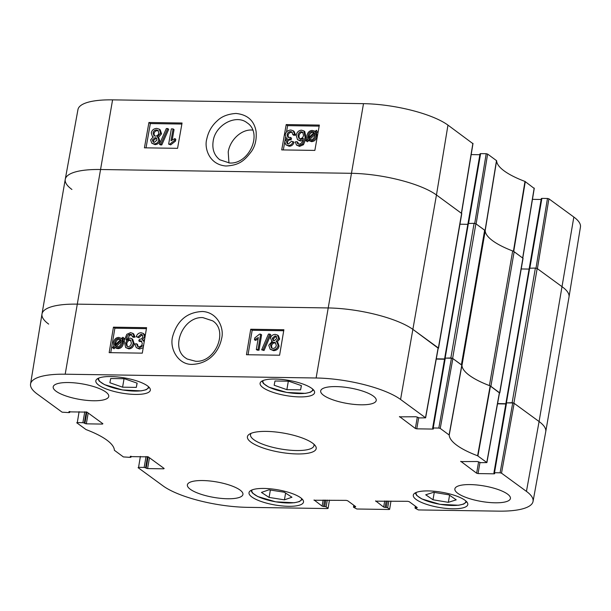 <?xml version="1.0" encoding="UTF-8"?>
<svg xmlns="http://www.w3.org/2000/svg" width="611" height="611" viewBox="0 0 611 611"><rect width="100%" height="100%" fill="white"/><g stroke="black" fill="none" stroke-linecap="round" stroke-linejoin="round"><path stroke-width="0.92" d="M122.59 387.183L109.873 382.746L110.713 378.515L124.43 378.721L137.147 383.158L136.306 387.389L122.59 387.183L124.048 378.713M135.306 394.423A27.648 7.714 9.8 0 1 95.828 380.783A27.648 7.714 9.8 0 1 124.384 377.888A27.648 7.714 9.8 0 1 150.321 390.2A27.648 7.714 9.8 0 1 135.306 394.423M269.084 497.423L261.439 492.42L268.962 489.816L284.314 492.229L291.959 497.232L284.436 499.844L269.084 497.423L270.36 490.037M299.581 396.906A27.648 7.714 9.8 0 1 260.103 383.273A27.648 7.714 9.8 0 1 288.667 380.37A27.648 7.714 9.8 0 1 314.596 392.682A27.648 7.714 9.8 0 1 299.581 396.906M130.991 456.272L130.968 457.204L130.387 457.372L123.376 456.921L114.387 450.284A73.121 20.4 -170.2 0 0 86.014 429.564L76.719 422.759L77.299 422.598L79.102 411.669M130.861 457.036L130.311 456.31M163.801 468.225L163.695 468.828L164.168 468.5L148.252 456.875L130.265 456.6M163.695 468.828L147.602 468.584L149.466 457.761M148.152 456.807L146.174 468.225L147.602 468.584M146.174 468.225L145.586 467.789L147.518 456.593M146.052 456.501L144.158 467.43L145.586 467.789M144.158 467.43L138.575 467.346L140.377 456.417M329.421 500.126L328.092 508.39L327.511 508.558L247.501 507.344A63.781 17.795 9.8 0 1 163.038 485.89L138.101 467.675L138.575 467.346M327.985 508.222L326.129 506.87L327.297 500.096M325.816 500.073L324.708 506.511L326.129 506.87M324.708 506.511L323.525 506.488L324.64 500.05M323.158 500.027L322.104 506.129L323.525 506.488M322.104 506.129L314.077 499.943M355.35 506.366L355.243 506.97L355.717 506.641L347.644 500.737L346.216 500.378L314.023 500.233M355.243 506.97L354.059 506.954L354.296 505.603M390.964 501.058L389.642 509.322L389.054 509.49L356.862 509.001L353.586 507.283L354.059 506.954M389.528 509.154L387.672 507.802L388.848 501.028M387.366 501.005L386.251 507.443L387.672 507.802M386.251 507.443L385.067 507.42L386.183 500.982M384.701 500.959L383.647 507.061L385.067 507.42M383.647 507.061L375.62 500.875M416.893 507.298L416.794 507.901L417.26 507.565L409.187 501.669L407.766 501.31L375.574 501.165M416.794 507.901L415.61 507.886L415.839 506.527M500.088 472.807L494.505 472.723L506.565 402.87L512.721 402.962L500.088 472.807L501.509 473.174L526.445 491.381A63.781 17.795 9.8 0 1 533.044 501.432A63.781 17.795 9.8 0 1 498.416 511.14L418.405 509.933L415.136 508.215L415.61 507.886M494.253 473.22L494.154 473.823L494.734 473.662L493.917 472.891L494.505 472.723M494.154 473.823L478.054 473.578L479.956 462.565M478.604 461.801L476.633 473.22L478.054 473.578M476.633 473.22L460.77 461.305M438.813 428.059L433.23 427.975L445.289 358.122L451.445 358.214L438.813 428.059L440.233 428.418L449.23 435.055A73.121 20.4 -170.2 0 0 477.603 455.775L486.898 462.588L480.727 462.664L477.29 461.511L460.717 461.595M432.978 428.471L432.878 429.075L433.459 428.907L432.641 428.135L433.23 427.975M432.878 429.075L416.778 428.83L418.68 417.809M417.328 417.053L415.358 428.471L416.778 428.83M415.358 428.471L399.495 416.557M69.715 411.524L69.692 412.456L69.112 412.616L62.101 412.173L37.164 393.958A63.781 17.795 9.8 0 1 30.55 383.998A63.781 17.795 9.8 0 1 65.194 374.207L316.116 377.995A63.781 17.795 9.8 0 1 400.572 399.457L425.623 417.832L419.452 417.916L416.015 416.755L399.441 416.847M69.585 412.288L69.043 411.562M102.526 423.476L102.419 424.08L102.892 423.744L86.976 412.127L68.99 411.852M102.419 424.08L86.327 423.835L88.19 413.013M86.877 412.058L84.898 423.476L86.327 423.835M84.898 423.476L84.31 423.041L86.243 411.845M84.776 411.753L82.89 422.682L84.31 423.041M82.89 422.682L77.299 422.598M452.774 508.787A27.648 7.714 9.8 0 1 413.296 495.147A27.648 7.714 9.8 0 1 441.852 492.252A27.648 7.714 9.8 0 1 467.789 504.556A27.648 7.714 9.8 0 1 452.774 508.787M266.365 431.397A34.896 9.738 -170.2 0 0 249.38 434.2A34.896 9.738 -170.2 0 0 280.151 452.27A34.896 9.738 -170.2 0 0 315.192 445.572A34.896 9.738 -170.2 0 0 266.365 431.397M93.437 400.755A28.19 7.867 9.8 0 1 53.195 386.855A28.19 7.867 9.8 0 1 82.309 383.899A28.19 7.867 9.8 0 1 108.743 396.447A28.19 7.867 9.8 0 1 93.437 400.755M227.628 498.759A28.19 7.867 9.8 0 1 187.378 484.851A28.19 7.867 9.8 0 1 216.493 481.903A28.19 7.867 9.8 0 1 242.934 494.452A28.19 7.867 9.8 0 1 227.628 498.759M495.116 502.8A28.19 7.867 9.8 0 1 454.867 488.899A28.19 7.867 9.8 0 1 483.981 485.944A28.19 7.867 9.8 0 1 510.422 498.492A28.19 7.867 9.8 0 1 495.116 502.8M360.925 404.803A28.19 7.867 9.8 0 1 320.683 390.895A28.19 7.867 9.8 0 1 349.798 387.947A28.19 7.867 9.8 0 1 376.231 400.488A28.19 7.867 9.8 0 1 360.925 404.803M288.491 506.305A27.648 7.714 9.8 0 1 249.013 492.665A27.648 7.714 9.8 0 1 277.57 489.77A27.648 7.714 9.8 0 1 303.507 502.074A27.648 7.714 9.8 0 1 288.491 506.305M202.89 317.621L212.681 320.859C228.735 330.864 215.209 362.873 195.589 361.254L187.149 359.001L185.767 358.092C169.774 347.919 183.224 316.177 202.89 317.621M284.436 499.844L285.604 493.077M286.865 389.665L274.148 385.228L274.996 380.997L288.713 381.203L301.429 385.64L300.589 389.871L286.865 389.665L288.331 381.195M300.589 389.871L301.33 385.602M136.306 387.389L137.047 383.12M432.993 499.783L425.722 494.788L433.619 492.298L448.963 494.841L456.234 499.836L448.344 502.326L432.993 499.783L434.268 492.405M448.344 502.326L449.566 495.254M438.095 348.11L413.204 329.604A64.43 17.971 -170.2 0 0 327.893 307.936L76.978 304.141A64.43 17.971 -170.2 0 0 41.983 314.031L30.55 383.998M436.246 359.085L444.548 359.215M445.289 358.122L444.709 358.283L432.641 428.135M499.37 392.858L490.167 385.885A72.48 20.224 9.8 0 1 461.924 365.256L452.866 358.573L451.445 358.214M497.522 403.833L505.824 403.963M506.565 402.87L505.984 403.031L493.917 472.891M533.044 501.432L545.745 431.687A64.43 17.971 -170.2 0 0 539.085 421.537L514.141 403.321L512.721 402.962M138.117 346.697L137.528 344.444L136.574 343.764L137.59 346.437L138.85 346.819C140.675 346.681 141.828 345.627 142.31 343.665L141.416 341.068L138.766 340.846L139.507 339.235C141.217 339.273 142.325 338.433 142.837 336.722L142.111 334.652L140.912 334.301L137.88 337.02L136.192 336.661C137.147 334.087 138.789 332.789 141.133 332.766L143.371 333.453L144.631 336.783L142.149 339.853L143.119 340.304L144.173 342.007M141.844 341.473L139.72 341.518L138.766 340.846M142.523 335.072L141.867 334.981L138.834 337.7L137.88 337.02M138.834 337.7L136.192 336.661M143.371 333.453L145.303 335.294M144.601 339.479L143.31 340.434M143.119 340.304L144.318 341.175M143.623 345.307L138.582 348.362L136.299 347.69L134.787 343.985L136.574 343.764M143.226 347.674L139.529 349.041L136.299 347.69M256.322 349.484L258.331 337.532L254.466 339.739L254.772 337.921L259.522 334.148L260.645 334.164L258.063 349.507L256.322 349.484L257.277 350.164L259.018 350.187L258.063 349.507M258.071 339.082L255.421 340.411L254.466 339.739M259.018 350.187L261.6 334.843L260.645 334.164M268.443 334.087L269.848 334.11L263.081 349.843L261.668 349.82L268.443 334.087M263.081 349.843L264.028 350.523L270.803 334.782L269.848 334.11M264.028 350.523L261.668 349.82M276.569 336.684L275.973 336.6L273.277 338.899L273.591 340.625M272.323 338.219L275.026 335.928L276.141 336.264L276.913 338.395L274.232 340.717L273.048 340.373L272.323 338.219L273.277 338.899M275.79 343.084L274.874 342.924C273.079 343.046 271.964 344.054 271.521 345.948L272.01 348.278M270.566 345.276C271.009 343.374 272.124 342.366 273.919 342.252L275.362 342.679L276.309 345.429C275.874 347.338 274.744 348.339 272.926 348.453L271.467 347.987L270.566 345.276L271.521 345.948M272.139 341.404L270.52 338.265C271.055 335.844 272.636 334.553 275.248 334.385L277.44 335.019L278.708 338.433L276.088 341.465L276.92 341.908L278.112 345.436C277.478 348.278 275.66 349.798 272.659 349.988L270.207 349.278L268.771 345.23L272.139 341.404L271.505 341.053L272.46 341.732M277.44 335.019L278.395 335.691L279.655 339.113L277.043 342.145M276.92 341.908L277.875 342.58L279.067 346.109C278.433 348.957 276.615 350.47 273.613 350.661L270.207 349.278M121.054 340.212L121.177 342.779C120.588 345.421 119.275 346.758 117.251 346.796L115.28 345.925L121.054 340.212M121.268 341.618L116.243 346.605L115.28 345.925L116.098 346.544M120.642 339.487L114.853 345.215L114.708 342.634C115.311 339.899 116.632 338.547 118.664 338.57L120.642 339.487M115.426 344.65L114.608 344.069M120.566 339.411L119.611 339.25C117.579 339.227 116.266 340.579 115.662 343.306L115.563 344.749M122.88 337.272L123.422 337.875L122.055 339.22L122.475 342.756C121.658 346.132 119.863 347.865 117.091 347.957L114.967 347.338L116.472 348.331L114.364 346.842L113.05 348.133L112.508 347.544L113.875 346.185L113.409 342.634C114.181 339.25 115.991 337.509 118.847 337.417L121.581 338.563L122.88 337.272L124.377 338.547L123.422 337.875M124.377 338.547L123.01 339.899L122.055 339.22M123.01 339.899L123.422 343.435C122.612 346.811 120.818 348.537 118.045 348.629L116.472 348.331M115.273 347.56L114.005 348.812L113.05 348.133M130.93 340.48L130.158 340.358C128.409 340.449 127.287 341.541 126.775 343.626L127.363 346.529M125.828 342.954C126.332 340.862 127.462 339.777 129.204 339.685L130.502 340.075L131.396 343.138C130.853 345.421 129.753 346.597 128.096 346.666L126.836 346.254L125.828 342.954L126.775 343.626M131.923 334.973L130.303 334.141L128.753 334.622C127.508 335.309 126.599 337.112 126.049 340.022L129.845 338.036L131.755 338.624L133.213 343.054C132.457 346.292 130.685 348.01 127.882 348.201L125.629 347.529L124.193 340.717L126.805 334.301L130.67 332.605L133.702 333.881L135.016 337.15L133.259 337.28L132.312 336.6L131.449 334.492M131.877 334.912L129.708 335.294L128.753 334.622M129.708 335.294L127.462 338.723M131.755 338.624L132.709 339.304L134.16 343.726C133.412 346.972 131.64 348.69 128.837 348.881L125.629 347.529M132.747 333.209L134.069 336.478L132.312 336.6M135.016 337.15L134.069 336.478M283.718 330.734L252.175 330.261L248.051 354.747M146.419 328.657L114.876 328.183L110.759 352.669M250.739 329.245L283.886 329.741L279.601 355.22L246.454 354.724L250.739 329.245L252.175 330.261M113.447 327.168L146.587 327.672L142.302 353.143L109.163 352.646L113.447 327.168L114.876 328.183M192.641 364.355C210.016 363.484 219.158 350.538 221.549 338.822C224.535 328.481 217.76 312.343 202.531 311.495C187.34 312.137 177.427 320.294 172.806 335.966C168.919 348.407 178.351 365.233 192.641 364.355M313.825 444.136A32.215 8.989 9.8 0 1 313.985 445.618A32.215 8.989 9.8 0 1 280.716 448.986A32.215 8.989 9.8 0 1 250.502 434.65A32.215 8.989 9.8 0 1 251.152 433.306M534.121 188.364L524.986 181.436A73.121 20.4 9.8 0 1 496.613 160.716L487.624 154.079L486.203 153.712L474.732 223.374M532.456 199.346L541.147 199.476M529.867 267.985L541.888 198.384L541.308 198.544L529.302 268.053M541.888 198.384L547.479 198.468L536.007 268.13M548.899 198.827L537.397 268.695L562.334 286.903A64.43 17.971 9.8 0 1 569.017 296.969L580.45 227.002A63.781 17.795 -170.2 0 0 573.836 217.042L548.899 198.827L547.479 198.468M472.853 143.608L447.962 125.11A63.781 17.795 -170.2 0 0 363.499 103.656L112.584 99.86A63.781 17.795 -170.2 0 0 77.956 109.568L65.255 179.313A64.43 17.971 9.8 0 1 100.227 169.507L351.149 173.303A64.43 17.971 9.8 0 1 436.46 194.978L461.511 213.354M471.18 154.591L479.872 154.72M468.591 223.229L480.613 153.628L480.032 153.796L468.026 223.305M480.613 153.628L486.203 153.712M229.591 163L219.83 159.792C214.186 155.385 211.971 149.122 213.186 141.019C215.347 124.85 236.067 113.829 247.111 122.826C263.02 132.954 249.265 164.428 229.591 163M228.949 162.984L228.216 151.994C229.988 139.919 241.628 128.86 252.656 130.09M487.624 154.079L476.122 223.939L485.18 230.63A72.48 20.224 -170.2 0 0 485.187 230.79M71.915 189.463A64.43 17.971 9.8 0 1 65.255 179.313M512.965 251.075A72.48 20.224 -170.2 0 0 513.423 251.251L522.787 258.102M292.814 134.596L291.859 131.976L290.561 131.564C288.736 131.701 287.575 132.747 287.071 134.695L287.903 137.246L290.592 137.498L289.843 139.102C288.132 139.064 287.017 139.896 286.49 141.599L287.162 143.631L288.4 144.005L291.447 141.301L293.135 141.66C292.165 144.219 290.508 145.51 288.155 145.533L285.856 144.799L284.703 141.531L287.208 138.483L286.185 138.002L285.215 134.703C285.948 131.8 287.827 130.242 290.844 130.028L293.188 130.746L294.601 134.382L292.814 134.596L293.761 135.306L295.548 135.092L294.601 134.382M292.279 132.404L291.508 132.274C289.683 132.411 288.522 133.458 288.018 135.405L288.423 137.536M290.118 139.132L291.065 139.843L291.539 138.216L290.592 137.498M291.065 139.843L290.79 139.812C289.079 139.774 287.964 140.606 287.437 142.31L287.697 143.898M285.856 144.799L289.102 146.243C291.455 146.22 293.112 144.929 294.082 142.371L293.135 141.66M293.188 130.746L294.135 131.457L295.548 135.092M173.096 128.906L170.988 140.782L174.868 138.59L174.547 140.4L169.774 144.143L168.644 144.127L171.347 128.875L173.096 128.906L174.043 129.616L172.218 139.911M174.547 140.4L175.494 141.11L175.815 139.3L174.868 138.59M175.494 141.11L170.721 144.86L169.774 144.143M170.721 144.86L168.644 144.127M160.846 144.211L159.44 144.188L166.337 128.547L167.75 128.57L160.846 144.211L161.793 144.922L160.388 144.899L159.44 144.188M161.793 144.922L168.697 129.28L167.75 128.57M156.996 140.095L154.278 142.378L153.124 142.019L152.414 139.927L155.118 137.62L156.324 137.987L156.996 140.095M156.737 138.43L156.065 138.33L153.361 140.637L153.659 142.287M158.814 133.091C158.356 134.97 157.233 135.978 155.438 136.093L153.957 135.627L153.071 132.931C153.521 131.037 154.659 130.036 156.477 129.929L157.982 130.426L158.814 133.091M158.394 130.83L157.424 130.639C155.606 130.746 154.468 131.747 154.018 133.641L154.468 135.917M158.807 140.056C158.249 142.462 156.66 143.745 154.041 143.906L151.788 143.234L150.619 139.888L153.262 136.872L152.36 136.383L151.268 132.931C151.925 130.097 153.758 128.593 156.76 128.402L159.28 129.158L160.609 133.129L157.21 136.933L157.905 137.33L158.807 140.056L159.754 140.767C159.196 143.173 157.607 144.456 154.988 144.624L151.788 143.234M159.28 129.158L160.227 129.868L161.556 133.84L158.28 137.612M157.905 137.33L158.852 138.04L159.754 140.767M314.26 132.549L313.107 132.297C311.083 132.335 309.762 133.664 309.151 136.299L309.044 137.406M308.303 138.132L308.204 135.581C308.815 132.954 310.136 131.625 312.16 131.586L314.123 132.45L308.303 138.132M309.219 139.3L308.715 138.85L314.55 133.152L314.673 135.726C314.046 138.437 312.717 139.789 310.686 139.766L308.715 138.85L309.662 139.568L314.787 134.557M306.455 141.057L305.912 140.461L307.295 139.117L306.905 135.604C307.745 132.243 309.556 130.525 312.328 130.433L315.055 131.548L316.376 130.258L316.91 130.846L315.528 132.197L315.963 135.726C315.169 139.087 313.344 140.813 310.487 140.912L307.768 139.774L306.455 141.057L307.402 141.767L308.685 140.515M313.901 130.731L315.055 131.548M316.91 130.846L316.376 130.258M317.857 131.556L316.475 132.908L315.528 132.197M316.475 132.908L316.91 136.436C316.116 139.797 314.291 141.531 311.434 141.622L308.715 140.484M309.219 140.912L307.768 139.774M303.552 135.405C303.033 137.483 301.895 138.567 300.146 138.659L298.817 138.239L297.985 135.222C298.542 132.954 299.65 131.785 301.315 131.716L302.621 132.167L303.552 135.405M303.041 132.579L302.262 132.427C300.597 132.495 299.489 133.664 298.932 135.932L299.337 138.521M302.819 140.331L300.444 141.004L299.497 140.293L303.308 138.323C302.728 141.217 301.811 143.005 300.559 143.692L299.008 144.165L297.397 143.341L298.351 144.059L297.969 142.432L297.022 141.721L297.824 143.791M299.497 140.293L297.519 139.659L296.167 135.306C296.946 132.083 298.733 130.38 301.536 130.189L303.866 130.914L305.172 137.628L302.506 144.013L298.626 145.693L296.488 145.051L295.258 141.844L297.022 141.721M300.444 141.004L297.519 139.659M303.866 130.914L304.813 131.625L306.119 138.338L303.453 144.723L299.573 146.403L296.488 145.051M181.872 124.048L150.337 123.575L146.029 147.854M319.163 126.126L287.628 125.645L286.498 132.014M285.558 137.315L284.97 140.629M284.65 142.478L283.321 149.932M182.055 123.01L177.564 148.328L144.425 147.831L148.916 122.506L182.055 123.01M148.916 122.506L150.337 123.575M319.354 125.079L314.856 150.405L281.717 149.909L286.208 124.583L319.354 125.079M286.208 124.583L287.628 125.645M235.968 113.455C227.941 114.02 221.77 116.411 217.463 120.627C211.933 125.484 208.382 131.586 206.801 138.941C204.089 147.747 208.924 164.619 225.933 166.001C239.634 165.344 244.759 160.242 251.533 151.322C255.222 146.006 256.742 139.392 256.093 131.495C254.214 120.634 247.508 114.616 235.968 113.455M438.522 348.201L461.779 213.567L436.46 194.978A64.43 17.971 -170.2 0 0 351.149 173.303L100.227 169.507A64.43 17.971 -170.2 0 0 65.247 179.359L41.991 313.985A64.43 17.971 9.8 0 1 76.978 304.141L327.893 307.936A64.43 17.971 9.8 0 1 413.204 329.604L438.385 347.995L438.186 348.385M48.666 324.097A64.43 17.971 9.8 0 1 41.991 313.985M506.16 402.909L512.133 402.695L513.904 403.153L539.085 421.537A64.43 17.971 9.8 0 1 545.753 431.641L569.009 297.015A64.43 17.971 -170.2 0 0 562.334 286.903L537.161 268.519L535.381 268.069L529.347 268.229M529.095 269.077L521.214 268.955M497.568 403.581L505.87 403.711M514.149 251.709L490.893 386.343L499.798 392.957L523.054 258.323L514.149 251.709A5.369 1.497 -170.2 0 0 512.675 250.961A72.48 20.224 9.8 0 1 485.21 230.905A5.369 1.497 -170.2 0 0 484.653 230.171L475.885 223.771L474.105 223.313L468.072 223.481M485.21 230.905L461.954 365.538A72.48 20.224 -170.2 0 0 489.419 385.594L512.675 250.961M444.884 358.161L450.857 357.947L452.629 358.397L461.397 364.798L484.653 230.171M467.82 224.329L459.938 224.206M436.292 358.833L444.594 358.955M148.381 386.595A25.234 7.042 9.8 0 1 122.315 389.887A25.234 7.042 9.8 0 1 98.86 378.041M301.567 498.477A25.234 7.042 9.8 0 1 275.5 501.768A25.234 7.042 9.8 0 1 252.045 489.923M312.664 389.085A25.234 7.042 9.8 0 1 286.59 392.369A25.234 7.042 9.8 0 1 263.135 380.531M465.849 500.959A25.234 7.042 9.8 0 1 439.783 504.251A25.234 7.042 9.8 0 1 416.328 492.405M140.981 341.328L140.026 340.655M141.867 334.981L140.912 334.301M139.529 349.041L138.582 348.362M275.973 336.6L275.026 335.928M274.874 342.924L273.919 342.252M279.655 339.113L278.708 338.433M279.067 346.109L278.112 345.436M273.613 350.661L272.659 349.988M115.662 343.306L114.708 342.634M119.611 339.25L118.664 338.57M123.491 341.473L122.544 340.793M123.422 343.435L122.475 342.756M118.045 348.629L117.091 347.957M130.158 340.358L129.204 339.685M131.258 334.82L130.303 334.141M134.16 343.726L133.213 343.054M128.837 348.881L127.882 348.201M363.499 103.656L316.116 377.995M112.584 99.86L65.194 374.207M461.817 365.103L449.116 434.902M449.23 435.055L461.924 365.256M440.233 428.418L452.866 358.573M490.167 385.885L477.603 455.775M477.901 455.928L490.473 386.037M499.416 392.567L486.784 462.42M501.509 473.174L514.141 403.321M438.14 347.819L425.508 417.664M573.836 217.042L539.085 421.537L526.445 491.381M447.962 125.11L436.46 194.978L400.572 399.457M291.508 132.274L290.561 131.564M288.018 135.405L287.071 134.695M290.79 139.812L289.843 139.102M287.437 142.31L286.49 141.599M289.102 146.243L288.155 145.533M153.361 140.637L152.414 139.927M156.065 138.33L155.118 137.62M154.018 133.641L153.071 132.931M157.424 130.639L156.477 129.929M154.988 144.624L154.041 143.906M161.556 133.84L160.609 133.129M309.151 136.299L308.204 135.581M313.107 132.297L312.16 131.586M316.91 136.436L315.963 135.726M311.434 141.622L310.487 140.912M298.932 135.932L297.985 135.222M302.262 132.427L301.315 131.716M306.119 138.338L305.172 137.628M303.453 144.723L302.506 144.013M299.573 146.403L298.626 145.693M485.18 230.63L496.613 160.716M496.499 160.563L485.073 230.477M524.986 181.436L513.423 251.251M513.729 251.404L525.292 181.589M472.899 143.325L461.397 213.186M534.174 188.073L522.672 257.941M513.904 403.153L537.161 268.519M512.133 402.695L535.381 268.069M506.45 402.611L529.706 267.985M499.653 392.743L522.909 258.109M452.629 358.397L475.885 223.771M450.857 357.947L474.105 223.313M445.175 357.863L468.431 223.229M438.385 347.995L461.633 213.361M250.961 490.427L252.389 492.962L257.659 496.499L275.645 501.83L294.303 502.761L299.367 501.608L302.422 499.317M262.05 381.035L263.478 383.571L268.756 387.099L286.735 392.438L305.393 393.362L310.457 392.216L313.519 389.925M97.768 378.553L99.203 381.088L104.473 384.617L122.452 389.955L141.118 390.88L146.174 389.734L149.237 387.443M415.236 492.909L416.671 495.445L421.941 498.981L439.928 504.319L458.586 505.244L463.65 504.09L466.705 501.799M120.97 338.051L121.925 338.731M69.853 411.524L69.692 412.456M131.128 456.28L130.968 457.204M353.8 505.244L353.479 507.115M415.35 506.168L415.022 508.047M486.898 462.588L499.531 392.743M425.623 417.84L438.255 347.987M286.185 138.002L287.132 138.712M152.36 136.383L153.308 137.093M314.543 131.113L315.49 131.823M461.526 213.277L473.006 143.486M522.795 258.025L534.281 188.241M506.007 402.733L529.263 268.107M444.739 357.985L467.988 223.351"/></g></svg>
